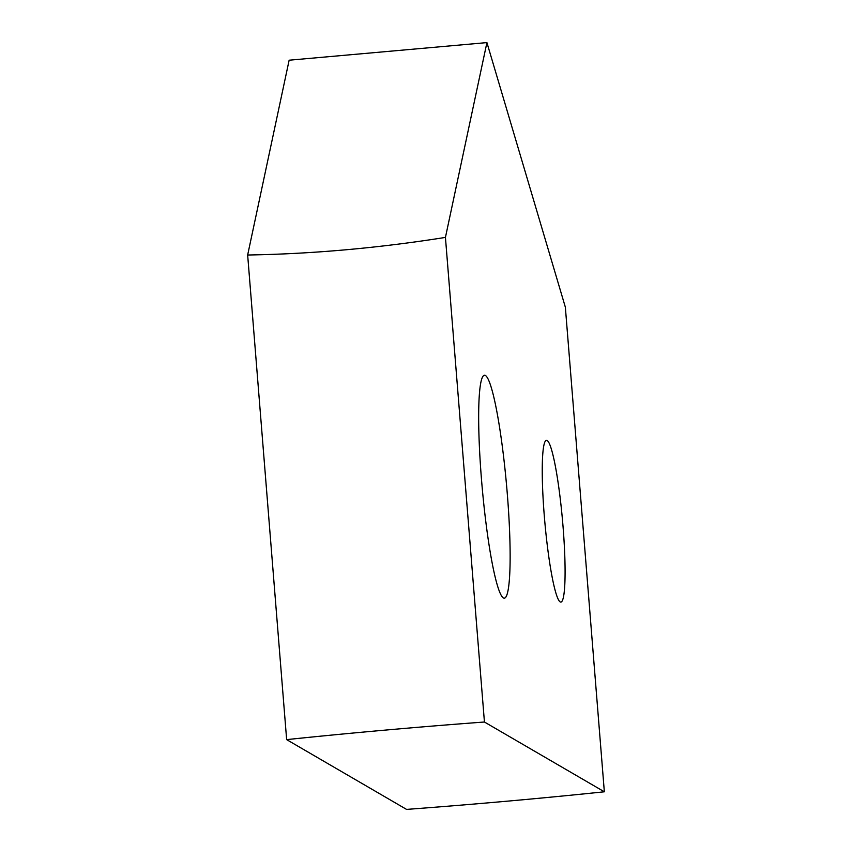 <?xml version="1.0" encoding="UTF-8"?>
<svg xmlns="http://www.w3.org/2000/svg" width="852" height="852" viewBox="0 0 852 852"><rect width="100%" height="100%" fill="white"/><g stroke="black" fill="none" stroke-linecap="round" stroke-linejoin="round"><path stroke-width="1.28" d="M486.918 42.6L289.137 60.204L247.655 255.014L286.645 739.621L406.564 809.4A528.634 40.555 -4.6 0 0 604.345 791.796L565.355 307.189L486.918 42.6L445.436 237.41L484.437 722.017L604.345 791.796M485.448 375.498A111.9 12.247 -95.1 0 1 506.972 489.932A111.9 12.247 -95.1 0 1 504.32 598.168A111.9 12.247 -95.1 0 1 503.351 597.923A111.9 12.247 -95.1 0 1 481.827 483.489A111.9 12.247 -95.1 0 1 484.479 375.242A111.9 12.247 -95.1 0 1 485.448 375.498M547.176 440.484A81.206 8.882 84.9 0 0 546.473 440.303A81.206 8.882 84.9 0 0 544.545 518.857A81.206 8.882 84.9 0 0 560.158 601.906A81.206 8.882 84.9 0 0 560.861 602.087A81.206 8.882 84.9 0 0 562.789 523.533A81.206 8.882 84.9 0 0 547.176 440.484M286.645 739.621A528.634 40.555 -4.6 0 1 484.437 722.017M445.436 237.41C378.501 248.049 312.567 253.917 247.655 255.014"/></g></svg>
